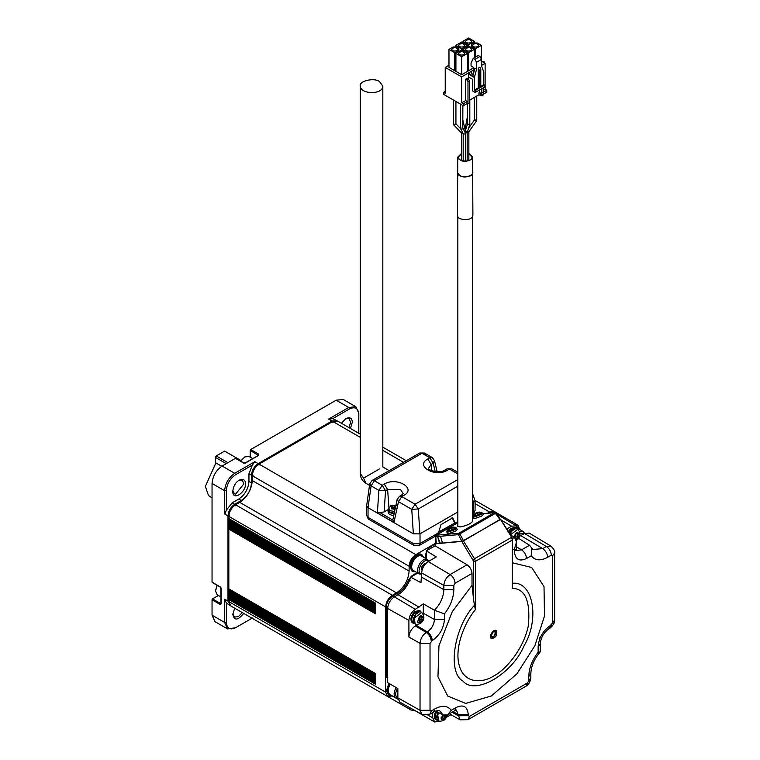 <?xml version="1.0" encoding="UTF-8"?>
<svg xmlns="http://www.w3.org/2000/svg" width="760" height="760" viewBox="0 0 760 760"><rect width="100%" height="100%" fill="white"/><g stroke="black" fill="none" stroke-linecap="round" stroke-linejoin="round"><path stroke-width="1.14" d="M512.611 550.012L514.444 548.957L514.444 551.542C515.214 559.503 519.232 561.83 526.519 558.514L531.259 555.778C535.031 560.614 540.503 561.117 547.646 557.289L551.342 555.151L552.567 555.864L552.567 622.867L550.335 625.584C542.982 630.724 538.925 637.754 538.146 646.693L538.146 652.232L540.236 651.842M552.567 555.864L554.658 552.957C555.341 551.484 554.078 549.186 550.848 546.069L529.197 533.064L524.505 533.501L519.707 536.218M472.007 573.458C471.703 569.81 470.05 566.922 467.048 564.784L450.11 574.56C446.338 577.201 444.248 580.82 443.849 585.409L443.849 589.665C443.488 597.217 440.353 604.077 434.454 610.242L434.454 619.495C433.998 624.739 431.613 628.862 427.3 631.883L426.293 632.462C422.522 635.103 420.432 638.723 420.033 643.311L420.033 710.315L421.914 714.4L399.827 702.145L397.86 697.861L397.86 688.569L387.657 682.642L387.657 608.475C388.075 603.554 390.317 599.688 394.364 596.856L415.321 609.301L423.329 603.867L434.454 610.242L444.448 613.909C450.462 606.062 453.587 597.968 453.844 589.627L453.844 585.371L455.069 583.233L472.007 573.458L472.007 585.342L452.248 611.714L438.957 645.753L437.959 676.808L447.716 696.027L465.671 703.418L491.302 696.008L516.933 673.816L534.878 645.706L544.502 616.008L544.008 586.596L531.658 567.473L512.611 562.837M427.823 715.075L432.725 717.82L434.653 722L439.907 721.078M446.671 717.174L450.946 714.713M518.567 538.346L529.53 545.233L521.559 549.841L516.79 550.449M467.048 564.784L435.119 545.832L435.119 543.894L463.429 540.949L500.356 519.241M472.007 585.342L473.689 600.381L473.689 561.374L461.823 541.51M435.755 711.028L443.108 715.075L447.602 714.799L451.278 710.277C447.488 705.517 442.044 705.052 434.948 708.861L431.262 710.989L430.027 710.277L430.027 643.274L432.269 640.556C439.612 635.417 443.678 628.387 444.448 619.447L444.448 613.909M531.259 555.778L531.525 547.76L529.53 545.233M514.444 548.957L516.534 541.937L514.51 537.377L510.435 534.888M473.689 600.381L474.468 605.311C453.986 626.658 447.022 672.799 463.03 681.112C474.962 695.675 512.107 674.234 524.039 645.886C540.047 619.086 533.092 580.982 512.611 583.29L512.611 539.591L511.869 537.187L500.688 519.289M435.119 543.894L435.917 543.428M426.398 558.904L426.398 550.857L435.119 545.832M375.573 612.512L375.573 603.155L228.988 518.672L228.826 516.392C229.254 511.47 231.486 507.594 235.534 504.773L239.723 502.35C247.313 497.05 251.503 489.782 252.301 480.567L252.301 475.722L409.117 566.257L409.117 571.102C408.32 580.317 404.13 587.584 396.54 592.885L392.35 595.308C388.303 598.139 386.07 602.005 385.643 606.927L385.643 692.142L387.6 696.483L230.793 605.948L228.826 601.606L228.826 529.121L375.573 613.852L375.573 612.512L228.826 527.782L228.826 529.121M409.117 566.257C409.545 561.336 411.787 557.469 415.824 554.639L435.888 543.058M487.568 513.218L489.62 512.031L494.37 511.565L495.644 512.886M514.672 524.894L517.845 525.122L519.811 529.558M413.725 710.391L411.084 710.039L409.308 707.399M387.6 696.483L392.435 695.961M392.169 695.808L388.445 695.029L386.479 690.688L388.882 683.354M415.653 571.871L411.92 571.083L409.963 566.741C409.127 560.832 418.599 551.247 421.41 554.648L423.956 557.489M421.809 554.923L423.111 557.004M414.817 571.387L412.357 571.292M517.408 526.841L518.709 528.922M411.312 708.519L412.357 709.222M493.62 512.677L488.803 513.105M435.119 544.084L429.248 547.475L426.445 550.839M426.398 550.933L425.419 558.334M416.926 572.603L411.483 576.128L408.528 579.851C406.201 585.713 402.772 590.054 398.221 592.885L392.853 595.982C388.806 598.813 386.574 602.689 386.147 607.601L386.147 676.352L387.657 678.832M434.653 722L412.224 709.023M432.725 717.82L432.697 712.567M435.917 711.113C433.837 715.417 433.779 718.247 435.755 719.606L438.311 720.394M518.672 538.659L517.978 539.058M517.987 529.406L516.173 525.797L511.594 526.224L506.758 529.008M517.456 529.093L515.489 527.269L510.806 528.418L508.307 531.487M516.658 528.722L515.878 527.554M512.611 583.29L512.259 588.364C525.188 588.591 530.556 601.008 528.371 625.622C523.374 650.038 504.773 670.481 493.81 675.934C482.856 683.145 464.255 684.171 459.258 665.532C453.948 647.168 465.576 621.082 475.37 609.672L474.468 605.311M453.844 585.371L443.849 585.409L421.667 572.954C422.085 568.138 424.279 564.347 428.241 561.583L436.287 556.928L426.398 550.857M421.667 572.954L420.954 582.663L410.675 577.182L417.762 573.087M394.364 596.856L398.05 594.728C404.111 590.843 408.32 585 410.675 577.182M423.329 603.867L423.301 614.042M417.781 624.359L415.321 625.955L426.293 632.462C429.295 634.6 430.948 637.488 431.262 641.136M430.027 643.274L420.033 643.311L408.909 637.061C409.317 632.358 411.454 628.663 415.321 625.955M408.909 637.061L408.909 620.407L387.657 608.475M389.281 695.514L387.315 691.172L389.719 683.838M412.765 571.567L410.799 567.226C409.972 561.317 419.434 551.731 422.247 555.133M436.762 711.578C434.644 715.549 434.587 718.38 436.591 720.091M516.325 527.753L511.642 528.903L508.896 532.437M493.81 630.648L496.185 630.42C497.743 634.894 496.166 637.64 491.444 638.628C489.763 636.348 490.551 633.688 493.81 630.648M415.321 609.301C411.454 612 409.317 615.704 408.909 620.407M421.353 612.265L419.387 610.451L414.703 611.6C410.704 616.142 409.897 619.865 412.272 622.772L414.827 623.561M375.744 673.835L228.826 588.867L375.573 673.588L375.573 684.285L228.826 599.564M396.226 687.629C393.585 692.274 393.442 695.694 395.798 697.908L389.87 694.488C387.514 692.265 387.666 688.836 390.317 684.19M419.283 573.961L413.354 570.542C408.177 567.255 416.052 552.976 421.658 556.168L427.585 559.588C421.981 556.406 414.105 570.674 419.283 573.961L421.667 574.256M437.361 711.911L436.99 718.931M513.275 529.711L513.275 528.817L514.444 529.501M513.437 530.081L512.269 529.397L509.333 533.13M515.527 528.675L513.275 528.817M495.529 630.202L495.995 631.911L495.017 635.217L492.642 637.716L490.931 638.163M420.223 610.926L415.54 612.085C411.454 616.607 410.637 620.341 413.108 623.257M395.798 697.908L397.869 698.26M428.916 561.193L427.585 559.588M524.628 533.425L523.184 531.506L519.755 531.553M490.57 635.417L491.825 636.804L493.316 636.652L494.798 635.084L495.244 632.187L492.964 631.265M417.173 612.892L417.173 612L418.342 612.674M417.335 613.253L416.166 612.579L413.506 622.098M419.425 611.857L417.173 612M397.565 688.399C394.943 693.177 395.038 696.264 397.86 697.68M428.412 561.478C423.909 556.225 414.542 573.325 421.667 573.781M524.219 533.663L520.135 533.092M438.254 712.405C436.259 715.787 436.192 718.399 438.064 720.252L438.358 720.394M517.475 529.131L517.208 528.941C514.644 528.114 512.24 529.853 509.979 534.166M494.798 631.664L493.316 631.817L491.216 635.445L491.825 636.804M421.999 570.38L421.695 566.998L424.213 563.872L425.391 563.977M519.85 535.79L520.429 535.847M421.373 612.313L421.106 612.123C417.231 609.606 409.953 621.176 414.58 623.418L414.874 623.561M421.695 567.596L423.377 564.917M423.377 565.516L423.976 565.858M421.695 569.126L422.265 569.458M447.317 714.656L446.101 716.205L445.769 718.181L447.041 715.103M445.769 718.181L443.992 719.995L443.992 718.58L442.016 719.331L444.039 719.635M442.016 719.331L441.436 719.606L441.037 717.858L443.374 715.815L442.89 714.505L441.617 717.582M517.237 533.035L518.329 534.442L519.27 533.339L516.99 532.503L515.261 533.966L514.244 537.567L515.622 536.721L515.508 534.498M519.27 533.339L519.944 534.641L518.728 536.189L518.396 538.165L519.659 535.087M518.396 538.165L516.61 539.98L516.619 538.564L515.745 538.65M423.12 565.231L421.695 567.53L423.139 565.212M445.721 718.533L444.543 717.848L444.173 716.224L444.552 715.303L446.101 716.205M442.31 717.478L443.887 718.39L444.543 717.848M443.992 718.58L441.835 717.592L441.142 718.181M518.329 534.442L516.144 533.302M519.944 534.641L518.757 533.957M518.339 538.526L517.161 537.842L516.8 536.208L518.006 534.593M516.505 538.394L517.161 537.842M516.619 538.564L515.346 538.099M421.135 616.208L422.227 617.614L423.168 616.512L420.888 615.686L419.159 617.149L418.142 620.749L419.52 619.903L419.406 617.671M423.168 616.512L423.842 617.823L422.626 619.371L422.294 621.347L423.558 618.269M422.294 621.347L420.508 623.162L420.517 621.746L418.532 622.506L420.555 622.801M418.532 622.506L417.952 622.782L417.563 621.024L418.142 620.749M514.463 537.586L515.061 537.672L514.463 537.586M422.227 617.614L420.042 616.474M423.842 617.823L422.655 617.139M422.237 621.699L421.059 621.015L420.698 619.39L421.904 617.766M420.403 621.566L421.059 621.015M420.517 621.746L418.361 620.758L417.658 621.347M512.259 588.364L512.259 540.075L511.698 537.329L500.403 519.232M436.297 543.305L435.708 536.038L435.651 536.693L458.423 534.66L461.938 541.414L442.548 543.144L440.534 536.37L437.627 536.626L440.144 543.115L443.051 542.858M440.144 543.115L436.221 543.714M463.495 540.873L459.847 533.881L495.397 513.351L500.108 519.745L461.938 541.414M474.601 511.774L472.891 514.529M435.347 536.199L419.681 545.243L413.649 545.243L368.362 519.099L367.118 516.619M438.757 531.914L454.908 522.975L438.13 532.656M439.641 543.409L437.627 536.626M482.837 513.712L494.428 512.677L458.878 533.207L458.423 534.66L459.847 533.881L458.878 533.207L436.107 535.239L457.833 522.7M482.809 513.646L494.741 512.582L495.634 513.171M472.539 513.181L475.076 510.578L475.076 500.745L472.539 493.563M454.908 522.975L457.833 521.673M368.03 517.361L368.03 507.67L371.089 485.868L374.395 480.757L382.213 485.279L378.908 490.381L385.548 490.742L382.213 485.279L384.275 484.082C396.368 476.482 417.022 488.414 403.854 495.387L401.793 496.584L415.065 504.241L418.304 508.981L411.758 509.352L413.354 533.843L368.03 507.67L366.643 505.837L366.643 515.422L368.03 517.361L413.316 543.505L420.023 543.505L438.472 532.855L440.99 524.619L452.722 517.845L455.24 523.165M379.515 468.891L363.584 478.097L365.921 483.255L369.502 485.327M435.651 536.693L436.107 535.239M472.539 503.5L475.076 500.745M413.354 533.843L419.919 533.871L457.833 511.993M454.575 522.785L452.058 517.456M366.643 505.837L369.692 483.977L371.089 485.868L378.908 490.381L377.378 512.876L384.113 511.945L388.151 509.608M379.515 81.567L382.822 86.165C382.755 94.914 360.639 94.477 360.287 86.174C358.445 81.254 373.93 77.206 379.515 81.567M457.833 216.6L457.833 526.414L459.98 526.965C466.165 525.834 470.345 524.02 472.53 521.521L472.539 216.6M455.534 531.173L448.495 533.644L447.288 533.368L446.842 531.819L448.01 532.076L454.869 529.672L456.522 528.058L457.235 529.511L455.534 531.173M481.536 516.163L474.487 518.633L473.28 518.367L472.834 516.809L474.012 517.066L480.861 514.663L482.514 513.057L483.227 514.501L481.536 516.163M457.833 473.908L449.445 469.072L447.383 470.259C435.29 477.859 414.637 465.937 427.794 458.954L429.865 457.767L432.231 457.529L424.412 453.017L419.672 453.017L424.412 453.017L425.344 454.546M419.672 453.017L372.02 480.529L374.395 480.757L422.047 453.255L429.865 457.767L433.2 463.229L434.473 460.531L432.231 457.529M447.383 470.259L445.008 470.031L447.079 468.834L451.858 468.863M403.854 495.387L401.489 495.159L399.427 496.346L401.793 496.584L398.497 501.695L397.157 499.443L392.796 520.02L380.18 512.744M457.833 479.55L415.065 504.241L411.758 509.352L398.497 501.695L393.955 522.443L392.796 520.02M457.71 171.551L457.472 215.26C456.304 219.82 469.784 221.321 472.264 217.018L472.891 215.26L472.653 171.551M393.661 515.451C390.241 515.175 388.388 514.035 388.094 512.031L388.094 510.093C388.483 512.183 390.478 513.323 394.079 513.522M457.472 172.653C460.788 177.773 465.719 178.353 472.264 174.41L472.891 172.653M448.875 529.606L448.058 531.069L447.099 530.499L449.274 528.39L450.224 528L449.112 529.587L450.661 528.038L453.207 528.029L451.478 527.63L453.235 527.089L449.445 528.361L450.756 527.697L451.108 528.238L451.05 527.592M451.478 527.63L451.563 528.2L451.478 527.63M452.979 527.117L450.062 527.934M474.876 514.596L474.05 516.068L473.09 515.489L475.266 513.38L476.226 512.99L475.114 514.577L476.653 513.028L479.208 513.019L477.498 512.544L479.455 512.069L476.064 512.924M477.479 512.62L477.555 513.19L477.479 512.62M476.748 512.686L475.437 513.361L476.748 512.686L477.099 513.228L476.748 512.686M478.999 512.107L477.042 512.582M461.5 153.406L457.71 157.159L457.71 172.653C456.57 177.07 469.642 178.534 472.045 174.353L472.653 172.653L472.653 157.159L468.863 153.406M450.224 528L450.575 528.542M476.226 512.99L476.577 513.542M394.155 513.181L390.25 512.278L388.702 509.903L388.863 508.392L390.365 510.692L394.516 511.556M457.71 157.159C460.921 162.118 465.699 162.688 472.045 158.859L472.653 157.159M468.863 153.805L472.065 157.159L471.504 158.726C469.291 162.573 457.254 161.225 458.308 157.159L461.5 153.805M395 509.333L391.343 508.772L391.343 505.675L396.701 505.675M395.703 508.639L394.782 507.927L392.35 508.639L391.343 508.06L392.264 507.347L392.264 506.473L391.343 506.122L392.35 505.542L396.207 505.818M392.264 507.347L392.264 506.473M395.789 506.473L395.789 507.347L395.789 506.473M392.264 508.886L392.264 508.012M395.703 505.542L395.703 506.901L394.782 507.433L392.35 506.901L392.35 505.542M467.181 132.572L465.471 133.105M466.82 131.66C468.35 132.297 468.92 132.173 468.521 131.29M476.757 96.054L476.757 120.584L468.863 131.784M462.868 105.478L462.792 127.87L465.509 133.342L465.167 134.045L463.267 133.883L460.636 128.763L460.892 127.709M462.897 133.161L461.633 133.076L453.739 124.906L453.948 123.966M469.813 100.063L469.813 124.412L467.837 124.782L467.837 123.69L467.837 124.782M474.772 119.69L474.715 120.46L474.772 119.69C477.213 120.593 477.195 120.849 474.715 120.46M462.868 128.221L462.536 128.924L460.949 129.105M455.8 123.7L455.591 124.65L453.891 125.02M483.512 87.704L483.512 94.867L481.84 95.836L478.933 94.8L469.661 100.159M468.825 79.144L467.144 80.113L465.633 79.239L467.315 78.27L469.661 80.598L469.661 102.866L467.979 103.835L467.315 103.445L463.334 105.745L443.545 94.316L443.545 92.378L445.227 91.409M482.847 94.477L486.818 92.188L486.818 90.25L485.137 89.281L483.512 90.221M479.493 90.031L479.493 92.549L478.933 92.862L481.166 93.518L479.493 92.549M481.166 93.518L481.166 95.447M481.84 88.673L481.84 95.836M480.615 93.831L480.615 95.769M478.933 92.862L478.933 94.8M448.979 65.227L445.227 67.403L461.662 76.883L473.233 70.205M469.88 74.85L468.702 72.817L468.702 78.052L469.547 77.567L468.702 78.052L469.547 77.567L472.729 79.401L472.729 91.029L475.247 92.473L475.247 90.544L474.411 90.06L474.411 77.472L469.88 74.85L471.894 73.691L473.262 74.48M461.662 76.883L461.662 102.837L465.633 100.538L465.633 79.239M481.622 65.36L485.137 63.327L485.137 89.281M467.144 80.113L467.979 81.567L467.979 103.835M463.334 105.745L463.334 103.806L467.315 101.507L465.633 100.538M467.315 101.507L467.315 103.445M463.334 103.806L461.662 102.837M445.227 67.403L445.227 93.347L443.545 92.378M484.3 62.843L484.3 61.883L483.464 61.398L482.628 61.883L481.622 61.294M485.137 63.327L483.464 62.358L484.3 61.883M482.847 92.549L486.818 90.25M454.765 70.709L448.979 67.364L448.979 49.362L454.765 52.696L454.765 70.709L455.924 71.373L455.924 53.371L461.709 56.705L467.495 53.371L467.495 71.373L461.709 74.718L455.924 71.373M467.495 71.373L468.654 70.709L468.654 52.696L474.44 49.362L474.44 57.693M473.233 68.067L468.654 70.709M471.894 73.691L470.715 71.659M474.411 77.472L476.587 69.141L476.587 62.263L481.622 59.365L481.622 66.234L483.797 72.048L483.797 84.635L484.642 85.12L484.642 87.058L475.247 92.473M475.599 57.029L475.599 48.688L481.384 45.353L477.27 42.978L473.917 42.978L471.485 44.384L471.485 46.322L475.599 48.688M481.384 58.957L481.384 45.353M474.44 42.978L474.44 41.344L468.654 38L462.868 41.344L462.868 42.674M467.495 46.683L467.495 45.353L461.709 42.009L455.924 45.353L455.924 46.987M454.765 52.696L458.878 50.331L458.878 48.393L456.447 46.987L453.093 46.987L448.979 49.362M461.709 74.718L461.709 56.705M476.587 69.141L474.914 68.172L472.729 76.504M484.642 85.12L480.776 87.343L480.776 69.369L479.104 70.338L478.268 68.172L478.268 87.828L479.104 88.312L479.104 70.338M479.104 88.312L475.247 90.544M478.268 87.828L474.411 90.06M480.776 69.369L479.94 67.203L478.268 68.172M483.797 84.635L480.776 86.374M471.485 47.652L471.485 46.322M474.44 41.344L468.654 44.678L468.654 46.018L474.44 49.362M477.774 46.607C475.009 47.462 473.252 47.034 472.511 45.353C474.61 43.016 476.662 43.016 478.686 45.353L477.774 46.607M468.654 44.678L462.868 41.344M470.839 42.598C468.065 43.453 466.308 43.025 465.566 41.344C467.666 39.007 469.718 39.007 471.741 41.344L470.839 42.598M467.495 45.353L461.709 48.688L461.709 50.027L467.495 53.371M461.709 48.688L455.924 45.353M463.894 46.607C461.12 47.462 459.363 47.034 458.631 45.353C460.721 43.016 462.773 43.016 464.797 45.353L463.894 46.607M456.95 50.616C454.176 51.471 452.428 51.043 451.687 49.362C453.777 47.025 455.838 47.025 457.852 49.362L456.95 50.616M458.878 50.331L458.878 51.661M455.924 53.371L461.709 50.027M463.894 54.625C461.12 55.48 459.363 55.053 458.631 53.371C460.721 51.034 462.773 51.034 464.797 53.371L463.894 54.625M462.868 50.692L462.868 49.362L468.654 52.696M462.868 49.362L468.654 46.018M470.839 50.616C468.065 51.471 466.308 51.043 465.566 49.362C467.666 47.025 469.718 47.025 471.741 49.362L470.839 50.616M473.964 71.791L473.233 71.364L473.233 67.203L471.058 65.949L471.058 63.042L473.233 58.396L474.914 59.365L476.587 62.263M474.914 59.365L479.94 56.458L481.622 59.365M473.233 58.396L478.268 55.489L479.94 56.458M360.287 434.15L337.554 421.03L332.813 421.496L259.017 464.103C254.97 466.934 252.728 470.801 252.301 475.722M254.23 619.476L411.084 710.039M375.573 682.955L228.988 598.462L375.744 683.183M375.573 681.615L228.988 597.122L375.744 681.853M375.573 680.276L228.988 595.783L375.744 680.514M375.573 678.946L228.988 594.453L375.744 679.174M375.573 677.606L228.988 593.114L375.744 677.844M375.573 676.267L228.988 591.774L375.744 676.505M375.573 674.937L228.988 590.444L375.744 675.165M375.573 611.173L228.826 526.452L228.826 527.782L375.744 612.75M375.573 608.503L228.826 523.773L228.826 526.452L375.744 611.41M375.573 609.843L228.988 525.35L375.744 610.081M375.573 607.164L228.826 522.443L228.826 523.773L375.744 608.741M375.573 604.494L228.826 519.764L228.826 522.443L375.744 607.401M375.573 605.834L228.988 521.341L375.744 606.072M375.744 603.392L228.988 518.672L228.826 519.764L375.744 604.732M337.117 420.812L331.968 421.012L258.172 463.619C254.125 466.45 251.892 470.316 251.465 475.237L251.465 482.98C250.828 490.361 247.475 496.166 241.405 500.412L234.697 504.288C230.65 507.119 228.409 510.986 227.99 515.907L227.99 601.122L230.384 605.672M250.876 617.538L253.431 619.02M358.805 433.295L358.805 413.269L355.86 406.752L348.745 407.455L328.615 419.073L332.699 418.655L349.581 408.909C355.148 406.372 358.216 408.148 358.805 414.238L358.805 433.722M336.718 420.546L332.699 418.655M254.819 461.681L234.697 473.299C228.627 477.546 225.273 483.351 224.627 490.732L224.627 513.969L226.309 510.216L226.309 490.732C226.898 483.968 229.966 478.638 235.534 474.753L252.415 465.006L254.819 461.681L258.172 463.619L259.017 465.072M258.257 455.63L258.761 454.176L258.761 455.335L245.508 462.992L243.504 462.992L235.448 458.337L235.951 458.631L235.448 458.337L222.119 466.041C216.049 470.278 212.695 476.092 212.049 483.464L212.049 582.141L212.553 582.426M355.86 406.752L343.283 399.484L336.167 400.197L250.715 449.53L250.211 450.404L258.257 455.392M252.415 465.006L248.947 473.784L248.947 481.536C248.311 488.908 244.958 494.722 238.887 498.959L232.18 502.835L226.309 510.216M224.627 599.184L224.627 622.421L227.582 628.938L235.534 627.75C229.966 630.278 226.898 628.51 226.309 622.421L226.309 602.936L224.627 599.184L227.99 601.122L229.662 601.122M212.049 582.141L220.609 587.081L221.112 588.534L221.112 603.829L220.105 604.409L220.609 603.535L212.553 598.889L212.049 599.764L212.049 615.163L215.004 621.67L227.582 628.938M226.309 602.936L229.947 605.464M252.415 618.003L235.534 627.75M243.684 613.386C237.899 620.549 234.28 620.892 232.816 614.441L234.669 608.181M212.553 598.889L218.424 595.498M250.211 457.178L250.211 450.404M358.805 414.238L358.805 413.269M341.43 423.263L345.923 418.532C350.018 416.936 352.146 418.161 352.298 422.218L350.445 428.469M245.565 483.835C245.404 479.788 243.285 478.553 239.191 480.159C235.534 482.401 233.405 486.087 232.816 491.197C232.389 501.486 245.898 492.584 245.565 483.835M232.835 613.928L234.441 617.053L238.355 616.673L242.25 612.56M349.011 427.642L350.616 422.218L349.001 418.627L345.486 418.798M238.754 480.424L242.269 480.253L243.884 483.835L235.581 494.161L234.441 493.81L232.835 490.684M248.833 460.835L252.766 458.565M220.903 597.018L220.903 592.477M240.777 461.177L244.872 456.902L249.023 456.494L252.652 458.584M220.865 596.913L217.236 594.814L215.517 591.014L217.179 585.342M240.549 461.044L244.872 456.902M215.517 591.014L216.951 585.209M212.049 497.867L208.477 495.52L205.343 486.372L215.925 462.935L221.711 466.279M221.806 466.222L215.925 462.935M215.925 462.83L205.343 486.372M240.901 460.493L224.627 451.098L216.248 455.933L215.403 457.387L226.252 463.647M215.403 457.387L215.403 463.163M227.924 462.678L216.248 455.933M552.567 622.867L554.658 619.97C554.876 622.611 553.28 625.375 549.869 628.264L548.862 628.843C543.78 632.548 540.901 637.526 540.236 643.786L540.236 651.871M551.342 625.005L549.869 628.264M550.335 625.584L548.862 628.843M538.146 646.693L540.236 643.786M538.146 652.232C532.142 660.079 529.008 668.173 528.76 676.514L528.76 680.779L527.525 682.908L469.499 716.414L468.264 715.702L468.264 714.533C467.485 706.496 463.429 704.149 456.076 707.503L451.278 710.277M540.16 652.033C534.204 659.072 531.097 666.264 530.841 673.607L528.76 676.514M550.848 546.069L546.383 546.478L524.505 533.501M456.361 710.058L460.151 719.815L468.027 719.672L526.053 686.166C528.457 685.035 530.053 682.271 530.841 677.872L528.76 680.779M551.342 555.151C551.028 551.513 549.375 548.615 546.383 546.478L542.688 548.615L520.818 535.629M547.646 557.289C547.342 553.641 545.689 550.744 542.688 548.615L532.788 549.528L531.525 547.76M428.241 561.583L450.11 574.56C453.112 576.697 454.765 579.586 455.069 583.233M421.667 577.22L443.849 589.665L453.844 589.627M423.329 613.244L434.454 619.495L444.448 619.447M416.328 625.375L427.3 631.883C430.302 634.02 431.955 636.908 432.269 640.556M397.86 697.861L420.033 710.315L430.027 710.277M421.914 714.4L429.78 714.248L431.262 710.989M429.78 714.248L433.476 712.111L434.948 708.861M433.476 712.111C437.323 710.448 439.403 710.001 439.688 710.781L443.108 715.075M447.602 714.799L454.603 710.761L456.076 707.503M453.065 711.654L458.27 714.581L468.264 714.533M452.038 712.244L458.27 715.739L468.264 715.702M468.027 719.672L469.499 716.414M526.053 686.166L527.525 682.908M526.519 558.514C526.205 554.866 524.552 551.978 521.559 549.841L516.524 546.858M514.444 551.542L516.524 548.635L516.524 550.306M514.51 537.377L512.468 538.555M475.37 609.672L475.37 561.374L473.689 561.374M419.016 607.164L398.05 594.728M432.725 713.564L431.832 713.061M511.594 526.224L501.144 520.02M473.128 559.597L474.515 558.714L475.37 561.374L512.259 540.075L512.259 539.106M430.92 548.444L429.248 547.475M426.398 553.575L425.894 553.28M426.398 554.543L425.894 554.249M414.666 574.883L414.152 574.589M411.986 576.422L411.483 576.128M410.21 580.82L408.528 579.851M399.893 593.855L398.221 592.885M394.526 596.952L392.853 595.982M387.818 608.57L386.147 607.601M387.818 677.322L386.147 676.352M438.064 720.252L438.634 720.584L437.741 715.027L438.833 712.718M510.416 534.859L517.778 529.274L517.208 528.941M414.58 623.418L415.15 623.751L414.257 618.193L421.676 612.456L421.106 612.123M445.73 717.117L444.173 716.224M518.728 536.189L517.17 535.297M518.348 537.111L516.8 536.208M422.626 619.371L421.068 618.478M422.247 620.283L420.698 619.39M511.413 537.415L474.515 558.714L463.429 540.949M473.356 512.325L473.356 514.264M419.681 543.305L419.681 545.243M413.649 543.305L413.649 545.243M368.362 517.161L368.362 519.099M472.539 514.634L473.898 514.51M473.689 502.835L473.689 512.515M420.023 543.505L420.023 533.814M365.921 483.255C362.292 480.985 360.411 477.726 360.287 473.49L363.584 478.097M473.793 502.769L472.539 499.358M457.833 486.162L418.304 508.981L419.919 533.871M393.955 522.443L377.378 512.876M427.794 458.954L431.138 464.417L433.2 463.229L435.204 471.58M384.113 511.945L385.548 490.742L387.619 489.544L388.949 507.927M448.058 531.069L454.252 528.903C456.066 527.763 456.209 527.212 454.689 527.24M474.05 516.068L480.244 513.893C482.058 512.753 482.21 512.202 480.69 512.231M384.275 484.082L387.619 489.544L400.52 489.544L403.17 493.601L401.489 495.159M431.594 470.706L431.138 464.417L428.488 468.464C426.502 469.233 439.156 474.344 445.008 470.031M390.365 506.473L391.343 505.675M391.343 508.772L391.846 508.336M394.782 507.433L394.782 505.894M469.661 80.598L467.979 81.567M252.301 480.567L409.117 571.102M259.017 464.103L415.824 554.639M489.62 512.031L475.076 503.633M403.541 462.327L382.822 450.366M360.287 437.361L332.813 421.496M392.35 696.008L397.983 699.267M228.826 601.606L385.643 692.142M228.826 516.392L385.643 606.927M235.534 504.773L392.35 595.308M239.723 502.35L396.54 592.885M375.744 613.424L228.988 528.694M375.744 683.857L228.988 599.127M375.744 682.518L228.988 597.797M375.744 681.188L228.988 596.457M228.988 595.118L375.744 679.848M375.744 678.509L228.988 593.788M375.744 677.179L228.988 592.448M375.744 675.839L228.988 591.109M228.988 589.779L375.744 674.5M375.744 612.085L228.988 527.355M375.744 610.745L228.988 526.024M228.988 524.685L375.744 609.415M228.988 523.346L375.744 608.076M375.744 606.736L228.988 522.015M375.744 605.406L228.988 520.676M375.744 604.067L228.988 519.336M332.813 422.465L331.968 421.012L328.615 419.073M248.947 473.784L251.465 475.237L253.147 475.237M248.947 481.536L252.139 482.98M238.887 498.959L241.737 501.001M232.18 502.835L234.697 504.288L235.534 505.742M224.627 513.969L227.99 515.907L229.662 515.907M222.119 466.041L234.697 473.299L235.534 474.753M258.761 454.176L250.715 449.53M336.167 400.197L348.745 407.455L349.581 408.909M212.049 615.163L224.627 622.421L226.309 622.421M212.049 599.764L220.105 604.409M212.049 483.464L224.627 490.732L226.309 490.732M243.504 462.992L244.008 463.277L243.504 462.992M245.508 462.992L245.005 463.277L245.508 462.992M221.112 603.829L221.112 603.25L221.112 603.829M221.112 587.945L221.112 588.534L221.112 587.945M226.309 510.074L224.96 514.159M539.267 638.134L540.35 637.355M554.658 552.957L554.658 619.97M530.841 677.872L530.841 673.607M454.603 710.761L456.123 709.916M516.524 541.937L516.524 548.635M460.151 719.815L449.074 713.668M496.47 513.969L516.173 525.797M523.184 531.506L517.256 528.086M438.634 720.584C438.89 721.458 440.572 721.411 443.669 720.433L445.541 718.865L447.45 714.885M516.297 540.427C520.647 537.12 521.142 533.396 517.778 529.274M415.15 623.751C415.416 624.625 417.088 624.577 420.195 623.608C424.545 620.293 425.04 616.578 421.676 612.456M517.883 534.565L516.315 533.653M516.505 538.375L514.928 537.472M421.781 617.747L420.213 616.835M420.403 621.556L418.827 620.644M457.833 522.652L435.936 535.287L435.347 536.408L435.936 543.637M500.46 519.384L495.795 513.057L494.741 512.582M382.822 86.165L382.822 466.982L389.139 470.639M472.539 514.558L473.983 514.434M360.287 473.49L360.287 86.165M372.02 480.529L369.692 483.977M437.152 471.732L434.473 460.531M457.833 472.311L451.82 468.834L447.079 468.834M447.099 530.499L446.842 531.819M453.397 527.079L456.522 528.058M473.09 515.489L472.834 516.809M479.398 512.069L482.514 513.057M399.427 496.346L397.157 499.443M388.863 508.392L390.754 505.733L395.912 505.162M392.578 508.45L392.578 506.863M467.181 160.958L467.181 132.648M468.863 160.512L468.863 131.869M465.509 161.13L465.509 133.342M463.182 160.958L463.182 133.722M461.5 132.943L461.5 160.512M465.5 131.338L462.868 120.127M469.794 124.564L467.162 132.725M467.514 124.051L464.882 132.211M465.044 129.409L467.495 116.185M468.635 128.155L474.44 119.928M460.588 128.649L455.933 123.832M467.495 124.203L467.495 103.55M474.44 97.403L474.44 120.013M460.55 104.129L460.55 128.411M455.933 101.469L455.933 124.023M453.606 100.12L453.606 124.593M494.37 511.565L475.038 500.403M406.315 460.731L382.822 447.155M517.845 525.122L494.408 511.584M375.677 673.806L228.921 589.086M375.677 603.373L228.921 518.653M375.677 683.164L228.921 598.433M375.677 681.825L228.921 597.103M375.677 680.494L228.921 595.764M375.677 679.155L228.921 594.424M375.677 677.815L228.921 593.094M375.677 676.486L228.921 591.755M375.677 675.146L228.921 590.415M375.677 612.731L228.921 528M375.677 611.392L228.921 526.661M375.677 610.052L228.921 525.331M375.677 608.722L228.921 523.991M375.677 607.383L228.921 522.661M375.677 606.043L228.921 521.322M375.677 604.713L228.921 519.982M235.809 458.308L243.855 462.954L245.157 462.954L258.466 455.335M212.201 582.464L220.248 587.109L220.903 588.24L220.96 603.573"/></g></svg>
